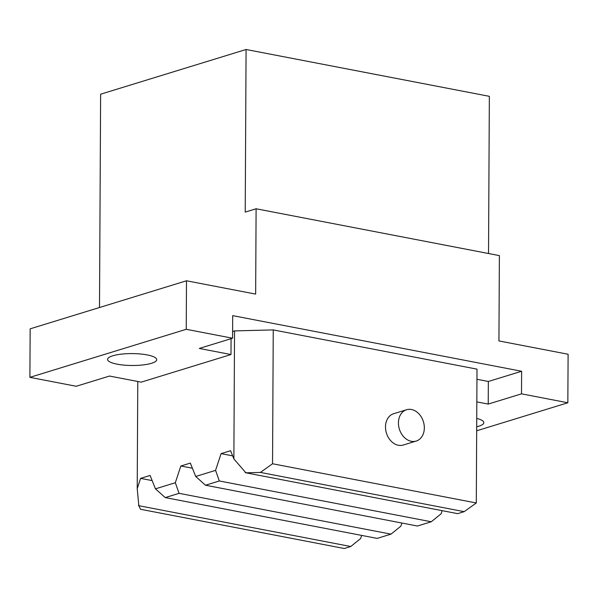 <?xml version="1.0" encoding="UTF-8"?>
<svg xmlns="http://www.w3.org/2000/svg" width="598" height="598" viewBox="0 0 598 598"><rect width="100%" height="100%" fill="white"/><g stroke="black" fill="none" stroke-linecap="round" stroke-linejoin="round"><path stroke-width="0.9" d="M398.432 422.906A16.378 12.573 -107.1 0 1 406.573 409.742A16.378 12.573 -107.1 0 1 423.406 421.702A16.378 12.573 -107.1 0 1 416.193 441.055A16.378 12.573 -107.1 0 1 398.432 422.906M416.193 441.055L403.254 445.032A16.378 12.573 -107.1 0 1 385.493 426.882A16.378 12.573 -107.1 0 1 393.634 413.719L406.573 409.742M231.075 338.677L230.985 354.547L199.298 348.447L232.577 338.221L232.697 315.632L521.628 371.261L521.508 393.843L488.23 404.076L476.83 401.878M476.741 418.428A24.57 5.95 0.3 0 1 483.819 422.651A24.57 5.95 0.3 0 1 476.696 426.793M112.738 355.803A24.57 5.95 0.3 0 1 140.126 353.956A24.57 5.95 0.3 0 1 156.728 359.675A24.57 5.95 0.3 0 1 132.128 365.49A24.57 5.95 0.3 0 1 107.588 359.413A24.57 5.95 0.3 0 1 112.738 355.803M186.494 280.776L186.24 329.296L29.9 377.345L30.154 328.833L186.494 280.776L255.66 294.096L256.101 208.769L499.382 255.608L498.934 340.935L568.1 354.248L567.846 402.768L521.508 393.843M99.5 307.514L100.621 94.2L246.077 49.492L245.225 212.111L256.101 208.769M488.529 253.515L489.351 96.33L246.077 49.492M476.673 430.792L567.846 402.768M476.942 379.289L488.349 381.487L488.23 404.076M488.349 381.487L521.628 371.261M232.577 338.221L186.24 329.296M234.543 330.903L273.249 329.909L272.546 463.756L260.407 472.427L245.89 472.801L233.87 458.913L234.543 330.903L232.607 331.501M272.546 463.756L476.3 502.978L477.002 369.138L273.249 329.909M260.407 472.427L464.16 511.656L476.3 502.978M245.89 472.801L457.664 513.652L464.16 511.656M245.733 472.854L245.045 472.241M233.87 458.913L230.589 450.713L221.081 453.635L232.652 455.863M221.081 453.635L215.572 470.364L219.324 480.971L205.488 485.225L417.419 526.023L431.255 521.77L441.13 513.787L442.161 510.67M219.324 480.971L431.255 521.77M205.488 485.225L195.696 476.471L190.343 463.084L180.835 466.006L192.399 468.234M215.572 470.364L195.696 476.471M180.835 466.006L175.326 482.736L179.079 493.335L165.242 497.588L377.166 538.394L391.01 534.141L400.884 526.158L401.908 523.041M179.079 493.335L391.01 534.141M165.242 497.588L155.45 488.843L150.098 475.455L140.59 478.378L152.154 480.605M175.326 482.736L155.45 488.843M140.59 478.378L137.211 488.618L138.833 505.706L350.764 546.512L360.639 538.529L361.663 535.412M137.779 381.487L137.211 488.618M29.9 377.345L76.238 386.271L109.516 376.045L141.203 382.144L230.985 354.547M138.833 505.706L140.515 509.279L344.261 548.508L350.764 546.512M138.572 504.966L138.676 505.759"/></g></svg>
